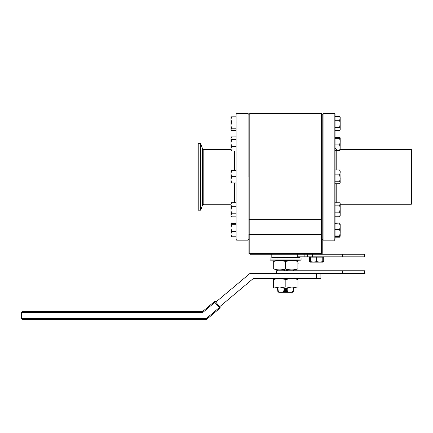 <?xml version="1.0" encoding="UTF-8"?>
<svg xmlns="http://www.w3.org/2000/svg" width="433" height="433" viewBox="0 0 433 433"><rect width="100%" height="100%" fill="white"/><g stroke="black" fill="none" stroke-linecap="round" stroke-linejoin="round"><path stroke-width="0.65" d="M320.891 273.353L320.891 278.522L253.289 278.522L219.666 306.737M316.583 278.522L316.583 273.353L250.074 273.353L215.791 302.12M202.081 311.673A0.861 0.861 0 0 0 202.633 311.473L203.185 312.133A1.721 1.721 0 0 1 202.081 312.534L25.953 312.534L25.953 319.424L22.511 319.424A0.861 0.861 0 0 1 21.65 318.564L206.243 318.564L219.282 307.619L214.855 302.342L203.185 312.133A1.721 1.721 0 0 1 202.081 312.534L202.081 311.673L25.953 311.673L202.081 311.673A0.861 0.861 0 0 0 202.633 311.473L214.303 301.682A0.861 0.861 0 0 1 215.515 301.79L219.942 307.067A0.861 0.861 0 0 1 219.834 308.28L206.795 319.224A0.861 0.861 0 0 1 206.243 319.424L25.953 319.424L206.243 319.424L206.243 318.564L206.795 319.224A0.861 0.861 0 0 1 206.243 319.424M22.511 311.673L25.953 311.673L25.953 312.534L21.65 312.534A0.861 0.861 0 0 1 22.511 311.673M22.511 319.424A0.861 0.861 0 0 1 21.65 318.564L21.65 312.534M219.282 307.619L219.834 308.28A0.861 0.861 0 0 0 219.942 307.067A0.861 0.861 0 0 1 219.834 308.28A0.861 0.861 0 0 0 219.942 307.067L219.282 307.619M214.303 301.682A0.861 0.861 0 0 1 214.855 301.482A0.861 0.861 0 0 0 214.303 301.682L214.855 302.342L215.515 301.79A0.861 0.861 0 0 0 214.855 301.482A0.861 0.861 0 0 1 215.515 301.79M273.283 287.994L291.923 287.994L298.012 286.895L297.888 287.994L291.923 287.994L285.834 286.895L279.621 287.994L273.407 286.895L273.277 287.994L273.407 279.621C277.537 278.175 281.677 278.175 285.834 279.621C289.883 278.175 293.942 278.175 298.012 279.621L297.763 279.539M277.439 278.625L273.402 279.539M273.407 286.895L273.407 279.621M285.834 286.895L285.834 279.621M298.012 286.895L298.012 279.621M364.689 273.353L276.449 273.353L276.389 270.771L364.689 270.771L364.689 273.353M307.522 256.823L307.522 254.236L312.393 254.236L312.393 256.823L297.26 256.823L297.26 254.236L304.15 254.236L250.16 254.236L249.803 253.375L321.362 253.375L321.362 113.576L322.222 114.436L322.222 253.375L321.362 253.375L321.005 254.236M312.393 256.823L364.716 256.823L364.716 254.236L312.393 254.236M307.522 254.236L304.15 254.236L304.15 256.823M319.711 262.138L316.637 261.586L313.562 262.138L319.711 262.138L322.785 261.586L322.785 262.138L322.785 261.586L322.785 262.138L319.711 262.138M316.593 261.602L316.637 257.148L322.785 257.148L322.785 261.586M313.562 262.138L310.493 261.586L310.493 262.138L313.562 262.138M310.493 262.019L309.606 261.624L310.493 262.138L310.493 257.148L316.637 257.148M310.493 256.823L310.493 257.148L309.541 257.148L309.606 261.624M322.785 256.823L322.785 257.148L323.732 257.148L323.732 261.586L322.785 262.003M322.785 262.138L323.732 261.586M248.943 176.864L248.943 114.436L248.943 176.864M248.082 113.576L236.975 113.576L236.975 240.158L248.082 240.158L248.082 113.576L248.943 114.436L249.803 113.576L249.803 253.375L248.943 253.375L248.943 234.421L322.222 234.421L322.222 114.436L323.083 113.576L323.083 240.158L334.195 240.158L334.195 113.576L323.083 113.576M250.16 254.236L248.943 253.375M298.932 263.881L298.932 270.771L298.932 263.881L298.072 263.881L298.072 269.911L293.726 269.911M271.805 254.236L271.805 257.511L299.36 257.511L299.36 256.823M287.306 260.91L285.585 261.537L283.864 260.812M278.17 260.125L278.116 260.493L273.283 261.537C277.369 260.092 281.472 260.092 285.585 261.537C289.699 260.092 293.796 260.092 297.888 261.537C297.888 260.092 297.888 260.092 297.888 261.537L297.888 268.812C297.888 270.257 297.888 270.257 297.888 268.812C293.796 270.257 289.699 270.257 285.585 268.812L285.585 261.537M284.443 269.164L285.585 268.812C281.493 270.257 277.391 270.257 273.283 268.812L273.293 268.817M286.186 269.007L286.992 269.239M284.167 269.911L286.846 269.911M292.995 270.82L293.726 269.786L297.888 268.812M273.283 268.812L273.283 261.537M286.695 288.508L286.576 288.908L283.864 289.174M286.576 288.567L285.585 288.54M286.695 289.877L286.576 290.278L283.864 290.543M286.576 289.931L285.585 289.91M285.585 290.592L284.47 290.559M286.576 290.278L287.306 290.64M284.589 289.937L284.589 290.224M285.585 289.222L284.47 289.195M286.576 288.908L287.306 289.271M284.589 288.567L284.589 288.854M278.018 290.229L277.439 289.542L278.17 288.833L277.439 288.567L277.439 288.172L278.17 287.81M278.17 290.64L278.17 290.202L277.439 290.933L279.437 292.302L278.332 291.869L278.76 292.302M278.018 288.86L278.17 289.271M286.576 287.994L284.589 287.994M284.589 288.226L283.864 288.589L287.306 288.492L286.576 288.172M284.589 289.59L284.589 289.249L286.576 289.201L286.576 289.542L283.864 289.958L287.306 289.861L286.576 289.542M284.589 290.933L284.589 290.619L286.576 290.565L286.576 290.906L284.589 290.933L285.585 290.933M284.513 290.998L283.864 291.322L287.306 291.225L286.576 290.906M283.864 291.322L282.597 292.302L279.437 292.302M293.726 287.885L292.995 288.248L293.726 288.854L293.726 289.249L292.995 289.617L293.726 290.619L291.734 292.302L288.567 292.302L287.306 291.523L283.864 291.523M287.306 291.523L287.306 291.225M288.567 292.302L282.597 292.302M283.864 289.958L284.589 290.619M283.864 288.589L284.589 289.249M284.589 278.522L283.864 279.361M284.589 269.088L283.864 269.45L284.589 270.111L283.864 270.82M284.367 260.439L284.589 260.882L283.864 261.251M284.589 257.981L283.864 257.489M277.439 258.1L278.17 257.391M277.499 270.771L278.17 269.694M292.995 288.248L293.726 288.908M292.995 289.617L293.726 290.278M293.726 278.316L292.995 278.679M293.726 257.511L292.995 258.171M286.576 257.981L287.306 257.391M287.306 261.153L286.576 260.834L286.673 260.439M287.306 271.063L286.576 270.403L287.306 269.694L287.084 269.266M286.576 278.522L287.306 279.263M286.576 289.201L287.306 288.492M286.576 290.565L287.306 289.861M292.405 292.302L292.838 291.869L291.734 292.302M278.316 291.869L277.439 290.933M278.17 269.791L278.17 270.132M278.17 260.222L278.17 260.563M278.17 257.489L278.17 257.83M283.864 257.732L284.589 257.413M283.864 270.035L284.589 269.721L283.864 269.012M284.589 270.771L283.864 270.381M287.306 270.479L286.576 270.793M287.306 269.11L286.576 269.429L287.306 270.132M286.576 257.467L287.306 257.83M293.103 270.771L292.995 270.381M340.181 204.208L411.35 204.208L411.35 149.526L340.181 149.526M334.195 113.576C334.292 113.289 334.579 113.576 335.055 114.436L335.055 239.297C334.579 240.158 334.292 240.445 334.195 240.158M200.674 210.189L200.674 143.545L198.222 143.545L198.222 210.189L200.674 210.189L202.52 205.112L202.52 148.622L200.674 143.545M236.975 240.158C236.791 240.396 236.505 240.109 236.109 239.297L236.109 176.864M236.109 183.11L230.984 183.018L230.984 179.798L231.536 176.675L236.109 176.675L236.109 114.436C236.505 113.625 236.791 113.338 236.975 113.576M300.589 259.058L270.084 259.058L300.589 259.058M300.589 260.141L270.084 260.141L270.084 257.981L301.081 257.981L301.081 260.141L300.589 260.141M301.081 260.141L294.624 260.439L270.084 260.141M335.055 223.693L340.181 223.969L339.629 223L335.055 223M339.629 223L339.997 223.812M340.029 236.375L339.629 237.203L335.055 237.203M231.043 236.358L230.984 223.948L231.536 223.406L236.109 223.406M231.536 236.797L230.984 234.091L231.536 231.39L236.109 231.39L236.109 236.797L231.536 236.797L230.984 236.147M231.536 231.39L230.984 228.045L231.536 224.695L230.984 224.05M231.536 224.695L236.109 224.695M340.181 137.813L339.629 136.98L335.055 136.98L335.055 137.402L339.629 137.402L340.181 137.867L340.149 150.175M340.181 129.765L339.629 130.734L335.055 130.734M340.17 117.462L340.181 129.786M339.753 116.742L340.181 118.393L339.629 120.25L335.055 120.25M339.629 120.25L340.181 123.8L339.629 127.351L340.181 129.045L339.629 130.734M339.629 127.351L335.055 127.351M339.629 116.531L335.055 116.531M340.181 137.867L339.629 138.338L340.181 141.618L340.181 140.216M340.181 141.618L339.629 144.903L340.181 147.718L339.629 150.532L340.181 150.067M339.629 150.532L335.055 150.532M339.629 138.338L335.055 138.338M339.629 144.903L335.055 144.903M340.029 170.456L340.181 183.018L339.629 183.771L335.055 183.771M340.181 172.41L340.181 170.965L339.629 169.963L340.181 172.41L339.629 174.856L340.181 178.309L339.629 181.763L335.055 181.763M339.629 169.963L335.055 169.963M339.629 174.856L335.055 174.856M339.629 181.763L340.181 182.769M335.055 202.779L339.629 202.779L340.181 203.613L340.181 215.921L339.629 216.754L335.055 216.754M339.965 203.239L340.181 203.97L339.629 205.161L340.181 208.652L339.629 212.143L340.181 214.449L339.629 216.754M339.629 205.161L335.055 205.161M339.629 212.143L335.055 212.143M340.181 233.576L340.181 236.25L339.694 237.095M340.181 223.948L340.181 232.754L339.629 235.958L340.181 236.234L335.055 236.51M339.629 223.693L340.181 226.621L339.629 229.55L335.055 229.55M339.629 229.55L340.181 232.754M339.629 235.958L335.055 235.958M236.109 236.911L231.536 236.911L230.984 236.082M231.476 223.444L236.109 223.287M231.536 223.287L230.984 224.121M231.476 137.007L236.109 136.888M231.536 136.888L231.282 137.304L231.536 136.925L236.109 136.925M230.984 117.587L231.087 117.305M236.109 130.447L231.536 130.447L230.984 129.786L230.984 117.484M230.984 129.613L231.536 128.785L230.984 125.375L231.536 121.971L230.984 119.394L231.536 116.823L230.984 117.652M231.536 128.785L236.109 128.785L236.109 121.971L231.536 121.971M231.536 116.823L236.109 116.823M236.109 151.009L231.536 151.009L230.984 150.121L230.984 137.813L231.276 137.315L230.984 137.813M231.536 151.009L230.984 148.844L231.536 146.684L230.984 143.161L231.536 139.637L230.984 138.284L231.536 136.925M231.536 146.684L236.109 146.684M231.536 139.637L236.109 139.637M230.984 183.018L231.536 182.921L230.984 179.798L230.984 170.716L236.109 170.624M231.536 176.675L230.984 173.649L231.536 170.624M231.536 182.921L236.109 182.921M236.109 216.846L231.536 216.846L230.984 215.921L230.984 203.613L231.536 202.687L236.109 202.687M231.536 216.846L230.984 215.32L231.536 213.788L230.984 210.249L231.536 206.703L236.109 206.703M231.536 206.703L230.984 204.695L231.536 202.687M231.536 213.788L236.109 213.788M342.638 273.353L342.638 270.771M342.665 256.823L342.665 254.236M322.222 219.055L321.362 219.639L249.803 219.639L248.943 219.055M336.777 183.771L336.777 202.779M336.777 150.532L336.777 169.963M202.52 148.622L203.813 149.526L203.813 204.208L230.984 204.208M234.388 202.687L234.388 183.11M234.388 170.624L234.388 151.009M249.803 113.576L321.362 113.576M277.38 289.569L277.981 290.262M277.38 288.199L277.981 288.892M293.184 288.21L293.78 287.864M293.785 289.222L293.785 288.881M293.184 289.574L293.78 289.233M293.184 290.944L293.785 290.251M293.195 291.274L293.195 290.933M292.849 291.869L293.352 291.366M336.777 149.526L335.055 147.805M322.222 239.297L323.083 240.158M248.943 239.297L248.082 240.158M203.813 149.526L230.984 149.526M203.813 204.208L202.52 205.112M340.181 117.484L339.694 116.639"/></g></svg>
